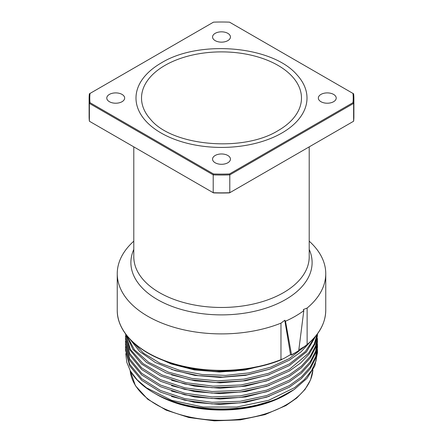 <?xml version="1.0" encoding="UTF-8"?>
<svg xmlns="http://www.w3.org/2000/svg" width="443" height="443" viewBox="0 0 443 443"><rect width="100%" height="100%" fill="white"/><g stroke="black" fill="none" stroke-linecap="round" stroke-linejoin="round"><path stroke-width="0.66" d="M213.498 22.15L90.018 93.44A131.721 76.052 0 0 0 90.018 102.676L213.498 173.966A131.721 76.052 0 0 0 229.502 173.966L352.982 102.676A131.721 76.052 0 0 0 352.982 93.44L229.502 22.15A131.721 76.052 0 0 0 213.498 22.15M320.959 101.707A8.938 5.161 0 0 0 330.7 102.826A8.938 5.161 0 0 0 336.215 98.058A8.938 5.161 0 0 0 333.596 94.409A8.938 5.161 0 0 0 323.861 93.29A8.938 5.161 0 0 0 318.345 98.058A8.938 5.161 0 0 0 320.959 101.707M227.818 40.634A8.938 5.161 0 0 0 230.438 36.99A8.938 5.161 0 0 0 224.922 32.223A8.938 5.161 0 0 0 215.182 33.341A8.938 5.161 0 0 0 212.562 36.99A8.938 5.161 0 0 0 218.078 41.753A8.938 5.161 0 0 0 227.818 40.634M122.041 94.409A8.938 5.161 0 0 0 112.3 93.29A8.938 5.161 0 0 0 106.785 98.058A8.938 5.161 0 0 0 109.404 101.707A8.938 5.161 0 0 0 119.139 102.826A8.938 5.161 0 0 0 124.655 98.058A8.938 5.161 0 0 0 122.041 94.409M215.182 155.482A8.938 5.161 0 0 0 212.562 159.131A8.938 5.161 0 0 0 218.078 163.899A8.938 5.161 0 0 0 227.818 162.78A8.938 5.161 0 0 0 230.438 159.131A8.938 5.161 0 0 0 224.922 154.363A8.938 5.161 0 0 0 215.182 155.482M297.17 75.072A85.505 49.367 180 0 1 281.958 132.966A85.505 49.367 180 0 1 170.788 137.806A85.505 49.367 180 0 1 145.83 75.072C149.994 70.526 155.161 66.467 161.341 62.9C199.295 39.499 272.506 45.745 297.17 75.072M90.018 102.676L89.375 103.385L213.21 174.88L213.21 192.716L89.375 121.221L89.375 103.385A132.385 76.434 0 0 1 89.115 98.601A132.385 76.434 0 0 1 89.375 93.811L90.018 93.44M89.375 121.221A132.385 76.434 180 0 1 89.115 116.437L89.115 98.601M229.502 173.966L229.79 174.88L353.625 103.385L353.625 121.221L229.79 192.716L229.79 174.88A132.385 76.434 0 0 1 213.21 174.88L213.498 173.966M213.21 192.716L213.498 192.882A131.721 76.052 180 0 0 229.502 192.882L229.79 192.716A132.385 76.434 180 0 1 213.21 192.716M352.982 93.44L353.625 93.811A132.385 76.434 0 0 1 353.885 98.601A132.385 76.434 0 0 1 353.625 103.385L352.982 102.676M353.885 98.601L353.885 116.437A132.385 76.434 180 0 1 353.625 121.221M298.726 350.629A104.255 60.193 0 0 1 291.538 354.777L291.156 354.998L291.538 354.777L285.48 321.23A104.255 60.193 180 0 0 295.221 316.269A104.255 60.193 0 0 0 303.809 310.648L298.726 350.629L298.178 350.945M309.203 241.169A104.255 60.193 0 0 1 325.755 273.708A104.255 60.193 0 0 1 307.132 308.04L303.317 309.574L303.809 310.648M285.48 321.23L284.783 320.272L280.967 323.146A104.255 60.193 180 0 1 173.18 327.045A104.255 60.193 180 0 1 117.245 273.708A104.255 60.193 180 0 1 133.797 241.169M280.967 323.146L280.967 359.627L283.93 358.459L290.536 354.644L284.783 320.272M291.156 354.998L290.536 354.644M298.826 349.859L304.164 346.775L307.132 344.521A104.255 60.193 0 0 0 325.755 310.189C325.572 323.063 319.165 334.742 306.523 345.213M307.132 308.04L307.132 344.521M317.133 334.299L314.248 343.995L308.533 353.254L289.368 369.373L267.068 379.214L240.948 384.956L213.188 386.146L186.132 382.708L162.044 374.944L142.939 363.531L130.436 349.444L125.568 333.889M171.53 374.856L194.854 380.803L220.215 382.818L245.677 380.731L269.289 374.684M171.535 369.451L194.854 375.398L220.215 377.414L245.677 375.326L269.289 369.279M171.53 364.046L194.505 369.938L219.495 372.009L244.636 370.088L268.048 364.307M305.487 345.961L289.368 358.564L270.684 367.181L248.999 372.901L225.642 375.382L202.036 374.496L179.614 370.304L159.74 363.077L143.632 353.265L132.263 341.487M314.89 337.101L305.305 351.559L289.368 363.969L268.408 373.366L243.932 379.142L217.768 380.869L191.885 378.444L168.229 372.065L148.566 362.23L134.373 349.688L126.72 335.406M125.519 333.828L129.655 349.665L141.699 364.107L160.61 375.902L184.77 384.009L212.092 387.708L240.228 386.656L266.747 380.925L289.368 370.985L300.614 363.016L309.208 353.996L314.851 344.211L317.354 334M125.519 348.436L125.519 350.042L129.655 365.879L141.699 380.327L160.61 392.121L184.77 400.223L212.092 403.922L240.228 402.87L266.747 397.138L289.368 387.199L301.301 378.632L310.172 368.886L315.632 358.321L317.481 347.34L317.481 345.739L315.632 356.709L310.172 367.275L301.301 377.026L289.368 385.593L266.747 395.533L240.228 401.264L212.092 402.316L184.77 398.617L160.61 390.51L141.694 378.715L129.655 364.268L125.519 348.436L125.579 346.537M125.519 343.043L125.519 344.637L129.655 360.475L141.694 374.916L160.61 386.711L184.77 394.818L212.092 398.517L240.228 397.465L266.747 391.734L289.368 381.794L301.301 373.227L310.172 363.481L315.632 352.916L317.481 341.935L317.481 340.329L315.632 351.31L310.172 361.87L301.301 371.622L289.368 380.188L266.747 390.128L240.228 395.859L212.092 396.911L184.77 393.212L160.61 385.105L141.694 373.311L129.655 358.863L125.519 343.032L125.579 341.132M317.459 333.85L315.632 345.9L310.172 356.465L301.301 366.217L289.368 374.784L266.747 384.723L240.228 390.455L212.092 391.507L184.77 387.808L160.61 379.701L141.699 367.906L129.655 353.459L125.519 337.627L125.519 339.233L129.655 355.07L141.694 369.512L160.61 381.307L184.77 389.414L212.092 393.113L240.228 392.061L266.747 386.329L289.368 376.389L301.301 367.823L310.172 358.077L315.632 347.511L317.481 334.925M317.481 351.138L317.481 352.744L314.79 365.973L306.877 378.472L294.18 389.552L277.412 398.6A95.981 55.414 180 0 1 153.632 392.747A95.981 55.414 180 0 1 130.414 371.029L137.131 379.828L146.461 387.813L171.746 400.345L203.154 407.045L236.817 407.051L268.596 400.328L294.584 387.664L304.363 379.551L311.573 370.575L315.992 361.006L317.481 351.138L317.426 349.239M130.414 371.029L126.853 362.463L125.734 353.691M171.535 396.474L194.854 402.421L220.215 404.437L245.677 402.349L269.289 396.302M171.535 391.069L194.854 397.017L220.215 399.032L245.682 396.945L269.289 390.898M171.535 385.665L194.854 391.612L220.221 393.628L245.682 391.54L269.289 385.493M171.535 380.26L194.854 386.207L220.221 388.223L245.677 386.135L269.289 380.088M125.519 337.627L125.579 335.728M317.426 338.43L317.481 340.324M317.426 343.834L317.481 345.728M153.632 392.747L156.789 394.569A91.513 52.833 180 0 0 286.206 394.569L287.363 393.905C270.922 403.18 251.364 408.413 228.688 409.603A92.67 53.503 180 0 1 161.379 396.978C191.836 412.472 242.387 413.701 277.412 398.6M228.688 409.603L250.976 406.779L271.493 400.887M293.183 390.222L287.363 393.905M126.155 334.675L132.911 349.411L146.578 362.479L166.086 372.851L189.92 379.69L216.212 382.453L242.919 380.897L267.954 375.127L289.368 365.58L306.478 351.897L315.903 335.877M129.627 338.801L139.744 351.576L155.266 362.429L175.173 370.63L198.132 375.625L222.641 377.071L247.078 374.85L269.82 369.097L289.368 360.176L301.057 351.825L309.829 342.339M153.505 356.05L171.103 363.902L191.459 369.169L213.465 371.555L235.903 370.924L264.859 365.193M235.903 370.924A95.981 55.414 180 0 1 167.149 361.809M164.946 65.409A79.978 46.172 180 0 1 268.934 60.885A79.978 46.172 180 0 1 292.275 119.56C288.642 123.553 283.996 127.185 278.354 130.458C243.29 152.542 172.393 146.129 150.725 119.56A79.978 46.172 180 0 1 164.946 65.409M309.203 146.866L309.203 256.84A87.703 50.635 180 0 1 283.514 292.646A87.703 50.635 180 0 1 187.937 303.621A87.703 50.635 180 0 1 133.797 256.84L133.797 146.866M309.203 249.426A90.616 52.313 180 0 1 285.574 299.562A90.616 52.313 180 0 1 176.497 307.979A90.616 52.313 180 0 1 133.797 249.426M281.909 359.495C249.741 373.061 203.99 374.352 169.691 362.679C137.784 352.318 116.935 331.597 117.245 310.189A104.255 60.193 0 0 0 173.18 363.526A104.255 60.193 0 0 0 280.967 359.627M312.919 369.888L310.549 379.867L305.083 389.353L296.755 398.019L285.868 405.594L264.886 414.642L240.388 419.864L214.357 420.85L188.906 417.522L166.097 410.135L147.779 399.27L135.431 385.731L130.137 370.531A91.513 52.833 0 0 0 188.951 416.857A91.513 52.833 0 0 0 286.206 404.841A91.513 52.833 0 0 0 312.913 369.899M117.245 273.708L117.245 310.189M325.755 273.708L325.755 310.189M291.455 355.048L298.538 350.961"/></g></svg>
